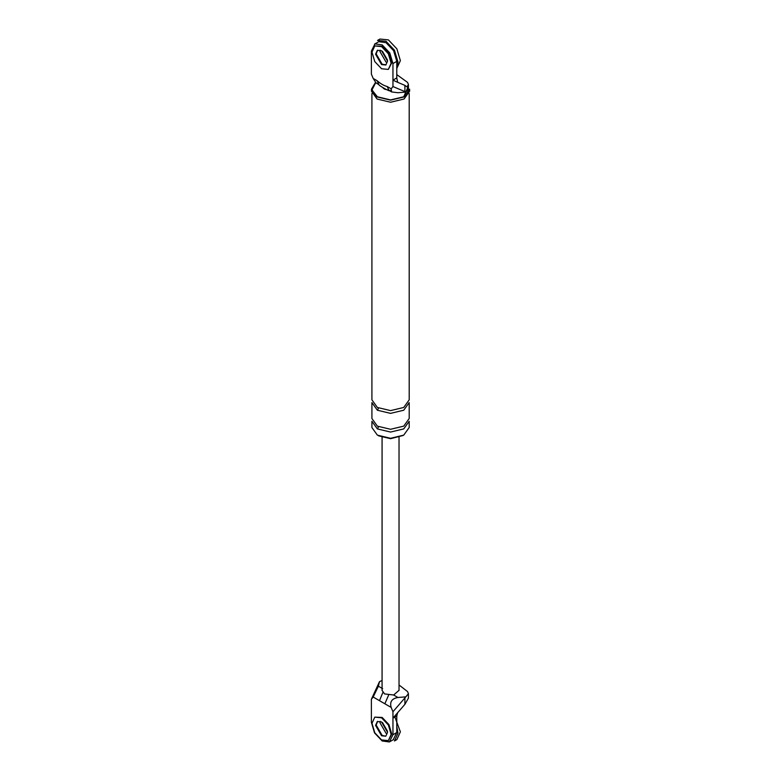 <?xml version="1.0" encoding="UTF-8"?>
<svg xmlns="http://www.w3.org/2000/svg" width="781" height="781" viewBox="0 0 781 781"><rect width="100%" height="100%" fill="white"/><g stroke="black" fill="none" stroke-linecap="round" stroke-linejoin="round"><path stroke-width="1.17" d="M393.204 739.734L396.787 732.529L396.787 715.923L392.95 718.139L392.95 711.745L405.837 696.847L397.929 697.492C391.828 698.585 389.582 701.894 391.164 707.42L384.848 703.769L388.567 695.217M404.9 698.136L404.9 704.335L408.414 698.155M404.9 704.335L392.95 718.139L392.95 734.745L389.368 741.95L382.163 740.974L374.538 732.92L371.375 722.288L371.375 699.288L379.498 681.637L382.075 680.524M384.848 703.769L373.162 697.023L378.385 686.206L379.498 681.637M373.162 697.023L371.375 699.288M392.95 711.745L391.164 707.42M396.787 715.923L397.675 712.584M380.171 721.332L380.005 722.845L385.999 733.222L380.005 722.845L380.171 721.332M377.643 721.371L376.169 725.061L382.163 735.438L385.629 736.171L382.163 735.438L376.169 725.061L377.643 721.371M399.023 690.345L393.653 695.012L384.564 693.918L382.085 690.384M405.837 696.847L408.414 693.723L407.575 691.605L399.032 684.976M379.488 700.674L382.856 692.513M378.795 41.686L385.999 42.652L393.624 50.706L396.787 61.338L396.787 77.944L392.95 80.16L392.95 63.554L389.787 52.923L382.163 44.868L374.968 43.892L371.375 51.097L371.375 74.097L373.162 78.422L377.135 80.716C380.503 83.723 383.861 85.656 387.2 86.525L391.164 88.819L392.95 86.554L404.9 91.582L404.9 85.383L406.989 86.925L408.414 84.533L407.575 82.405L396.787 74.615M396.787 77.944L397.675 82.317L392.95 80.16L392.95 86.554M386.087 64.823L382.163 64.247L376.169 53.869L377.272 50.511M391.603 91.933L388.948 90.401L387.2 86.525M388.948 90.411C391.037 92.295 377.926 85.139 378.883 84.592L377.135 80.716M391.164 88.819L391.593 91.933L397.929 92.724L405.837 92.08L404.9 91.582M397.675 82.317L404.9 85.383M376.169 83.03L373.162 78.422M385.999 62.031L380.005 51.653L380.171 50.14L380.005 51.653L385.999 62.031M371.483 89.161L371.483 91.231L377.067 99.021L390.559 102.243L404.041 99.021L409.625 91.231L409.625 89.161L404.041 96.942L390.559 100.163L377.067 96.942L371.483 89.161L375.466 82.425M408.424 86.076L403.738 96.766L390.559 99.919L377.369 96.766L371.971 89.991L375.7 82.649M390.539 90.586L384.564 89.161L383.139 88.068M403.113 435.476L390.559 438.688L378.57 435.827M377.369 428.906L390.559 432.059L403.738 428.906L409.195 421.291L409.195 427.519L403.738 435.134L390.559 438.287L377.369 435.134L371.912 427.519L371.912 421.291L377.369 428.906L378.57 426.768M405.837 92.08L408.414 88.966M409.195 93.544L409.195 399.843L403.738 407.457L390.559 410.611L377.369 407.457L371.912 399.843L371.912 93.544M377.369 410.22L390.559 413.374L403.738 410.22L409.195 402.605L409.195 418.528L403.738 426.133L390.559 429.286L377.369 426.133L371.912 418.528L371.912 402.605L377.369 410.22L378.57 408.092M388.342 740.613L391.75 734.052L388.948 724.602L382.163 717.446L374.782 717.124L371.981 723.333L374.782 732.783L381.567 739.939L388.342 740.613L391.154 734.404L388.342 724.953L381.567 717.798L374.782 717.124M381.567 735.78L385.804 736.2L387.561 732.324L381.567 721.947L377.33 721.527L375.573 725.403L381.567 735.78M396.787 726.496L397.988 733.222L394.473 740.984L396.875 739.597L400.38 731.836L394.883 717.026M387.493 731.241L382.475 722.552M388.342 69.411L391.75 62.861L388.948 53.411L382.163 46.255L374.782 45.933L371.981 52.142L374.782 61.592L381.567 68.748L388.342 69.411L391.154 63.212L388.342 53.762L381.567 46.606L374.782 45.933M377.643 50.179L376.169 53.869L382.163 64.247L385.629 64.969M381.567 64.589L385.804 65.008L387.561 61.133L381.567 50.755L377.33 50.335L375.573 54.211L381.567 64.589M396.787 68.455L400.38 60.645L396.875 48.832L388.401 39.89L379.917 39.05L377.526 40.436L385.999 41.276L394.473 50.218L397.988 62.031L397.256 66.365M387.493 60.039L382.475 51.361M393.653 695.012L397.929 697.492M396.787 732.529L392.95 734.745M378.385 686.206L382.661 688.676M396.787 61.338L392.95 63.554M389.787 741.725L393.624 739.519M408.424 698.019L408.424 693.587M399.032 437.38L399.032 690.463M382.075 690.463L382.075 437.38M374.538 44.117L378.375 41.901M376.237 83.069L378.892 84.592M408.424 88.819L408.424 84.397"/></g></svg>
